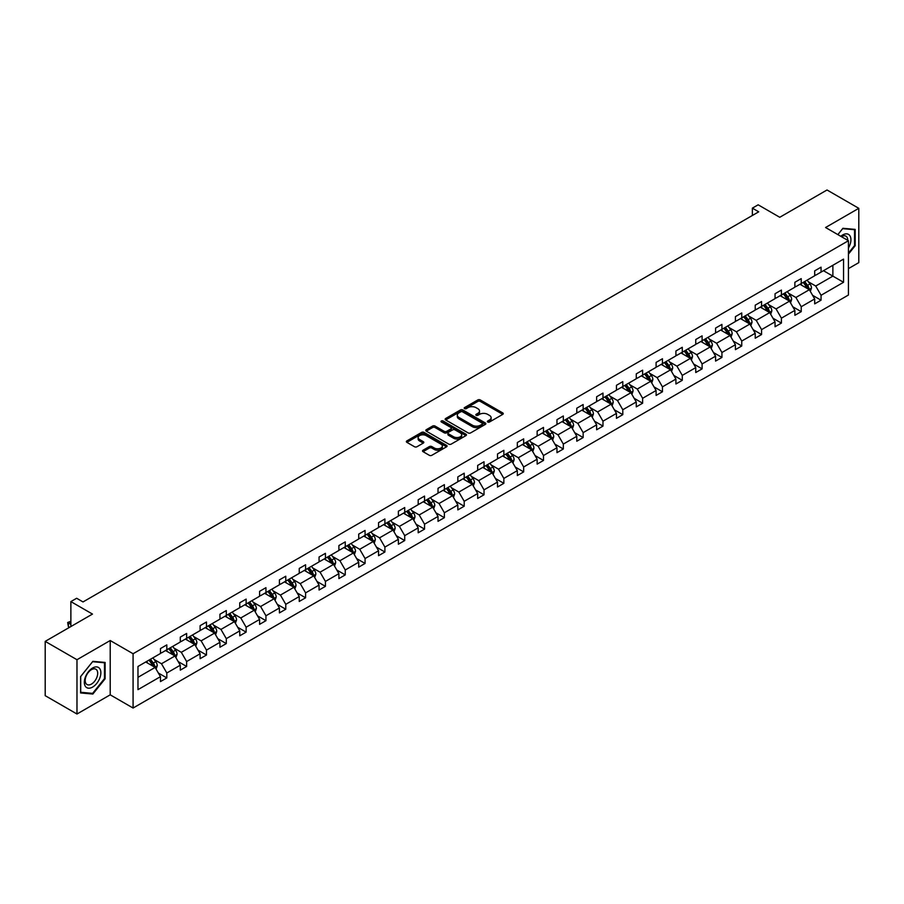 <?xml version="1.0" encoding="UTF-8"?>
<svg xmlns="http://www.w3.org/2000/svg" width="904" height="904" viewBox="0 0 904 904"><rect width="100%" height="100%" fill="white"/><g stroke="black" fill="none" stroke-linecap="round" stroke-linejoin="round"><path stroke-width="1.36" d="M487.742 422.01A1.232 0.712 0 0 0 489.493 422.01L502.748 414.36A1.763 1.017 0 0 0 503.268 413.636A1.763 1.017 0 0 0 502.748 412.925L480.295 399.952A1.763 1.017 0 0 0 477.798 399.952L464.543 407.602A1.232 0.712 0 0 0 466.294 408.619L468.001 407.625A5.65 3.254 0 0 1 475.99 407.625L477.866 408.71A5.65 3.254 0 0 1 479.515 411.015A5.65 3.254 0 0 1 477.866 413.32L476.148 414.303A1.232 0.712 0 0 0 477.888 415.309L479.606 414.326A5.65 3.254 0 0 1 487.595 414.326L489.459 415.399A5.65 3.254 0 0 1 491.121 417.704A5.65 3.254 0 0 1 489.459 420.01L487.742 421.004A1.232 0.712 0 0 0 487.742 422.01L487.742 421.004M848.438 268.612L858.8 262.623L858.8 208.327L827.024 189.987L779.756 217.288L758.151 204.812L752.365 208.146L752.365 215.48M76.976 714.013L110.209 694.826L110.209 640.529L76.976 659.717L76.976 714.013L45.2 695.673L45.2 641.377L92.479 614.076L70.874 601.601L70.874 626.551M76.976 659.717L45.2 641.377M423.038 450.226A1.763 1.017 0 0 0 422.518 450.949A1.763 1.017 0 0 0 423.038 451.661L429.332 455.3A1.763 1.017 0 0 0 431.829 455.3L446.553 446.802A1.763 1.017 0 0 0 447.062 446.079A1.763 1.017 0 0 0 446.553 445.367L424.1 432.406A1.763 1.017 0 0 0 421.603 432.406L406.879 440.903A1.763 1.017 0 0 0 406.371 441.615A1.763 1.017 0 0 0 406.879 442.338L414.495 446.734A1.763 1.017 0 0 0 416.981 446.734L423.287 443.096A1.763 1.017 0 0 0 423.806 442.372A1.763 1.017 0 0 0 423.287 441.66L419.512 439.48A4.723 2.723 0 0 1 418.134 437.547A4.723 2.723 0 0 1 421.038 435.027A4.723 2.723 0 0 1 426.191 435.626L440.971 444.158A4.723 2.723 0 0 1 442.35 446.079A4.723 2.723 0 0 1 439.434 448.599A4.723 2.723 0 0 1 434.293 448.011L431.829 446.587A1.763 1.017 0 0 0 429.332 446.587L423.038 450.226L423.038 451.661M70.874 601.601L76.659 598.267L83.01 601.94L758.716 211.818L752.365 208.146M110.209 640.529L133.08 653.739L848.438 240.724L848.438 295.02L133.08 708.035L133.08 653.739M858.8 208.327L825.567 227.514L848.438 240.724M468.136 432.903A1.763 1.017 0 0 0 470.622 432.903L485.346 424.405A1.763 1.017 0 0 0 485.866 423.682A1.763 1.017 0 0 0 485.346 422.97L462.893 409.998A1.763 1.017 0 0 0 460.396 409.998L445.672 418.495A1.763 1.017 0 0 0 445.163 419.219A1.763 1.017 0 0 0 445.672 419.942L468.136 432.903M441.864 422.281A1.232 0.712 0 0 1 443.118 422.45L443.118 420.981L465.944 434.169A1.763 1.017 0 0 1 466.464 434.88A1.763 1.017 0 0 1 465.944 435.604L451.232 444.101A1.763 1.017 0 0 1 448.734 444.101L426.281 431.14L432.575 427.536L432.575 426.066L426.281 429.705A1.763 1.017 0 0 0 425.761 430.417A1.763 1.017 0 0 0 426.281 431.14L426.281 429.705M432.575 427.536A1.763 1.017 0 0 1 435.073 427.536L435.073 426.066A1.763 1.017 0 0 0 432.575 426.066M435.073 426.066L444.18 431.321A1.763 1.017 0 0 0 446.678 431.321L450.859 428.903A1.763 1.017 0 0 0 451.367 428.191A1.763 1.017 0 0 0 450.859 427.468L441.378 421.998A1.232 0.712 0 0 1 443.118 420.981M137.973 666.463L160.471 653.479L160.471 648.563L166.822 644.891L166.822 649.806L180.291 642.032L180.291 637.117L186.642 633.444L186.642 638.36L200.112 630.585L200.112 625.67L206.474 621.997L206.474 626.924L219.943 619.138L219.943 614.223L226.294 610.562L226.294 615.477L239.763 607.691L239.763 602.776L246.125 599.115L246.125 604.03L259.595 596.244L259.595 591.329L265.945 587.668L265.945 592.583L279.415 584.798L279.415 579.882L285.777 576.221L285.777 581.136L299.247 573.362L299.247 568.447L305.597 564.774L305.597 569.689L319.067 561.915L319.067 557L325.429 553.327L325.429 558.243L338.898 550.468L338.898 545.553L345.249 541.88L345.249 546.796L358.718 539.021L358.718 534.106L365.069 530.433L365.069 535.349L378.55 527.574L378.55 522.659L384.901 518.986L384.901 523.902L398.37 516.127L398.37 511.212L404.721 507.539L404.721 512.455L418.19 504.681L418.19 499.765L424.552 496.093L424.552 501.008L438.022 493.234L438.022 488.318L444.372 484.646L444.372 489.561L457.842 481.787L457.842 476.871L464.204 473.199L464.204 478.126L477.674 470.34L477.674 465.424L484.024 461.763L484.024 466.679L497.494 458.893L497.494 453.977L503.856 450.316L503.856 455.232L517.325 447.446L517.325 442.531L523.676 438.869L523.676 443.785L537.145 435.999L537.145 431.084L543.496 427.422L543.496 432.338L556.977 424.564L556.977 419.648L563.328 415.976L563.328 420.891L576.797 413.117L576.797 408.201L583.148 404.529L583.148 409.444L596.629 401.67L596.629 396.754L602.979 393.082L602.979 397.997L616.449 390.223L616.449 385.307L622.799 381.635L622.799 386.55L636.269 378.776L636.269 373.861L642.631 370.188L642.631 375.103L656.101 367.329L656.101 362.414L662.451 358.741L662.451 363.657L675.921 355.882L675.921 350.967L682.283 347.294L682.283 352.21L695.752 344.435L695.752 339.52L702.103 335.847L702.103 340.763L715.572 332.988L715.572 328.073L721.934 324.4L721.934 329.327L735.404 321.541L735.404 316.626L741.755 312.965L741.755 317.88L755.224 310.095L755.224 305.179L761.575 301.518L761.575 306.433L775.056 298.648L775.056 293.732L781.406 290.071L781.406 294.986L794.876 287.201L794.876 282.285L801.226 278.624L801.226 283.54L814.696 275.765L814.696 270.85L821.058 267.177L821.058 272.093L843.545 259.109L843.545 282.285L821.058 295.28L821.058 300.196L814.696 303.857L814.696 298.941L801.226 306.727L801.226 311.643L794.876 315.304L794.876 310.388L781.406 318.174L781.406 323.09L775.056 326.751L775.056 321.835L761.575 329.621L761.575 334.536L755.224 338.198L755.224 333.282L741.755 341.057L741.755 345.972L735.404 349.645L735.404 344.729L721.934 352.503L721.934 357.419L715.572 361.091L715.572 356.176L702.103 363.95L702.103 368.866L695.752 372.538L695.752 367.623L682.283 375.397L682.283 380.313L675.921 383.985L675.921 379.07L662.451 386.844L662.451 391.76L656.101 395.432L656.101 390.517L642.631 398.291L642.631 403.207L636.269 406.879L636.269 401.964L622.799 409.738L622.799 414.653L616.449 418.326L616.449 413.411L602.979 421.185L602.979 426.1L596.629 429.773L596.629 424.857L583.148 432.632L583.148 437.547L576.797 441.22L576.797 436.293L563.328 444.079L563.328 448.994L556.977 452.655L556.977 447.74L543.496 455.526L543.496 460.441L537.145 464.102L537.145 459.187L523.676 466.972L523.676 471.888L517.325 475.549L517.325 470.634L503.856 478.419L503.856 483.335L497.494 486.996L497.494 482.081L484.024 489.855L484.024 494.77L477.674 498.443L477.674 493.527L464.204 501.302L464.204 506.217L457.842 509.89L457.842 504.974L444.372 512.749L444.372 517.664L438.022 521.337L438.022 516.421L424.552 524.196L424.552 529.111L418.19 532.784L418.19 527.868L404.721 535.643L404.721 540.558L398.37 544.231L398.37 539.315L384.901 547.089L384.901 552.005L378.55 555.677L378.55 550.762L365.069 558.536L365.069 563.452L358.718 567.124L358.718 562.209L345.249 569.983L345.249 574.899L338.898 578.571L338.898 573.656L325.429 581.43L325.429 586.346L319.067 590.018L319.067 585.091L305.597 592.877L305.597 597.793L299.247 601.454L299.247 596.538L285.777 604.324L285.777 609.239L279.415 612.901L279.415 607.985L265.945 615.771L265.945 620.686L259.595 624.348L259.595 619.432L246.125 627.218L246.125 632.133L239.763 635.794L239.763 630.879L226.294 638.653L226.294 643.58L219.943 647.241L219.943 642.326L206.474 650.1L206.474 655.016L200.112 658.688L200.112 653.773L186.642 661.547L186.642 666.463L180.291 670.135L180.291 665.22L166.822 672.994L166.822 677.91L160.471 681.582L160.471 676.667L137.973 689.65L137.973 666.463M165.545 650.541L174.958 655.976L161.488 663.751L154.132 659.502M161.488 663.751L166.822 672.994M174.958 655.976L180.291 665.22M160.471 652.304L161.488 652.891L166.822 649.806M185.376 639.094L194.778 644.529L181.308 652.304L173.952 648.055M181.308 652.304L186.642 661.547M194.778 644.529L200.112 653.773M180.291 640.857L181.308 641.444L186.642 638.36M205.197 627.647L214.61 633.082L201.129 640.857L193.772 636.608M201.129 640.857L206.474 650.1M214.61 633.082L219.943 642.326M200.112 629.41L201.129 629.998L206.474 626.924M225.028 616.212L234.43 621.636L220.96 629.41L213.604 625.161M220.96 629.41L226.294 638.653M234.43 621.636L239.763 630.879M219.943 617.963L220.96 618.551L226.294 615.477M244.848 604.765L254.25 610.189L240.78 617.963L233.424 613.726M240.78 617.963L246.125 627.218M254.25 610.189L259.595 619.432M239.763 606.516L240.78 607.104L246.125 604.03M264.68 593.318L274.082 598.742L260.612 606.516L253.256 602.279M260.612 606.516L265.945 615.771M274.082 598.742L279.415 607.985M259.595 595.081L260.612 595.657L265.945 592.583M284.5 581.871L293.902 587.295L280.432 595.081L273.076 590.832M280.432 595.081L285.777 604.324M293.902 587.295L299.247 596.538M279.415 583.634L280.432 584.221L285.777 581.136M304.332 570.424L313.733 575.848L300.264 583.634L292.907 579.385M300.264 583.634L305.597 592.877M313.733 575.848L319.067 585.091M299.247 572.187L300.264 572.774L305.597 569.689M324.152 558.977L333.553 564.401L320.084 572.187L312.727 567.938M320.084 572.187L325.429 581.43M333.553 564.401L338.898 573.656M319.067 560.74L320.084 561.327L325.429 558.243M343.972 547.53L353.385 552.966L339.915 560.74L332.559 556.491M339.915 560.74L345.249 569.983M353.385 552.966L358.718 562.209M338.898 549.293L339.915 549.881L345.249 546.796M363.803 536.083L373.205 541.519L359.736 549.293L352.379 545.044M359.736 549.293L365.069 558.536M373.205 541.519L378.55 550.762M358.718 537.846L359.736 538.434L365.069 535.349M383.624 524.636L393.037 530.072L379.567 537.846L372.211 533.597M379.567 537.846L384.901 547.089M393.037 530.072L398.37 539.315M378.55 526.399L379.567 526.987L384.901 523.902M403.455 513.189L412.857 518.625L399.387 526.399L392.031 522.15M399.387 526.399L404.721 535.643M412.857 518.625L418.19 527.868M398.37 514.952L399.387 515.54L404.721 512.455M423.275 501.743L432.688 507.178L419.207 514.952L411.851 510.703M419.207 514.952L424.552 524.196M432.688 507.178L438.022 516.421M418.19 503.505L419.207 504.093L424.552 501.008M443.107 490.296L452.508 495.731L439.039 503.505L431.683 499.257M439.039 503.505L444.372 512.749M452.508 495.731L457.842 504.974M438.022 492.058L439.039 492.646L444.372 489.561M462.927 478.849L472.329 484.284L458.859 492.058L451.503 487.81M458.859 492.058L464.204 501.302M472.329 484.284L477.674 493.527M457.842 480.612L458.859 481.199L464.204 478.126M482.759 467.413L492.16 472.837L478.691 480.612L471.334 476.363M478.691 480.612L484.024 489.855M492.16 472.837L497.494 482.081M477.674 469.165L478.691 469.752L484.024 466.679M502.579 455.966L511.98 461.39L498.511 469.165L491.154 464.927M498.511 469.165L503.856 478.419M511.98 461.39L517.325 470.634M497.494 457.718L498.511 458.305L503.856 455.232M522.41 444.519L531.812 449.943L518.342 457.718L510.986 453.48M518.342 457.718L523.676 466.972M531.812 449.943L537.145 459.187M517.325 446.282L518.342 446.858L523.676 443.785M542.231 433.072L551.632 438.496L538.162 446.282L530.806 442.033M538.162 446.282L543.496 455.526M551.632 438.496L556.977 447.74M537.145 434.835L538.162 435.423L543.496 432.338M562.051 421.626L571.464 427.05L557.994 434.835L550.638 430.586M557.994 434.835L563.328 444.079M571.464 427.05L576.797 436.293M556.977 423.388L557.994 423.976L563.328 420.891M581.882 410.179L591.284 415.603L577.814 423.388L570.458 419.14M577.814 423.388L583.148 432.632M591.284 415.603L596.629 424.857M576.797 411.941L577.814 412.529L583.148 409.444M601.702 398.732L611.115 404.167L597.634 411.941L590.289 407.693M597.634 411.941L602.979 421.185M611.115 404.167L616.449 413.411M596.629 400.495L597.634 401.082L602.979 397.997M621.534 387.285L630.935 392.72L617.466 400.495L610.11 396.246M617.466 400.495L622.799 409.738M630.935 392.72L636.269 401.964M616.449 389.048L617.466 389.635L622.799 386.55M641.354 375.838L650.767 381.273L637.286 389.048L629.93 384.799M637.286 389.048L642.631 398.291M650.767 381.273L656.101 390.517M636.269 377.601L637.286 378.188L642.631 375.103M661.186 364.391L670.587 369.826L657.118 377.601L649.761 373.352M657.118 377.601L662.451 386.844M670.587 369.826L675.921 379.07M656.101 366.154L657.118 366.741L662.451 363.657M681.006 352.944L690.407 358.379L676.938 366.154L669.581 361.905M676.938 366.154L682.283 375.397M690.407 358.379L695.752 367.623M675.921 354.707L676.938 355.295L682.283 352.21M700.837 341.497L710.239 346.933L696.769 354.707L689.413 350.458M696.769 354.707L702.103 363.95M710.239 346.933L715.572 356.176M695.752 343.26L696.769 343.848L702.103 340.763M720.657 330.05L730.059 335.486L716.589 343.26L709.233 339.011M716.589 343.26L721.934 352.503M730.059 335.486L735.404 344.729M715.572 331.813L716.589 332.401L721.934 329.327M740.489 318.615L749.891 324.039L736.421 331.813L729.065 327.564M736.421 331.813L741.755 341.057M749.891 324.039L755.224 333.282M735.404 320.366L736.421 320.954L741.755 317.88M760.309 307.168L769.711 312.592L756.241 320.366L748.885 316.129M756.241 320.366L761.575 329.621M769.711 312.592L775.056 321.835M755.224 308.919L756.241 309.507L761.575 306.433M780.129 295.721L789.542 301.145L776.073 308.919L768.716 304.682M776.073 308.919L781.406 318.174M789.542 301.145L794.876 310.388M775.056 297.484L776.073 298.06L781.406 294.986M799.961 284.274L809.362 289.698L795.893 297.484L788.537 293.235M795.893 297.484L801.226 306.727M809.362 289.698L814.696 298.941M794.876 286.037L795.893 286.624L801.226 283.54M823.465 270.703L832.878 276.127L815.713 286.037L808.357 281.788M815.713 286.037L821.058 295.28M843.545 282.285L832.878 276.127L832.878 265.267L843.545 259.109M110.209 694.826L133.08 708.035M814.696 274.59L815.713 275.178L821.058 272.093M137.973 677.322L155.126 667.423L145.725 661.988M155.126 667.423L160.471 676.667M812.606 295.314L821.058 300.196M792.774 306.761L801.226 311.643M772.954 318.208L781.406 323.09M753.134 329.655L761.575 334.536M733.302 341.102L741.755 345.972M713.482 352.549L721.934 357.419M693.65 363.996L702.103 368.866M673.83 375.431L682.283 380.313M653.999 386.878L662.451 391.76M634.179 398.325L642.631 403.207M614.347 409.772L622.799 414.653M594.527 421.219L602.979 426.1M574.695 432.666L583.148 437.547M554.875 444.113L563.328 448.994M535.055 455.559L543.496 460.441M515.223 467.006L523.676 471.888M495.403 478.453L503.856 483.335M475.572 489.9L484.024 494.77M455.752 501.347L464.204 506.217M435.92 512.794L444.372 517.664M416.1 524.23L424.552 529.111M396.268 535.676L404.721 540.558M376.448 547.123L384.901 552.005M356.628 558.57L365.069 563.452M336.796 570.017L345.249 574.899M316.976 581.464L325.429 586.346M297.145 592.911L305.597 597.793M277.325 604.358L285.777 609.239M257.493 615.805L265.945 620.686M237.673 627.252L246.125 632.133M217.841 638.699L226.294 643.58M198.021 650.145L206.474 655.016M178.19 661.592L186.642 666.463M158.369 673.028L166.822 677.91M848.438 254.126L855.173 245.741L855.173 229.39L842.912 228.294L837.85 234.611M105.124 678.791L105.124 662.44L92.852 661.344L80.592 676.599L80.592 692.95L92.852 694.046L105.124 678.791L104.48 678.418M488.239 422.191L489.459 421.479A5.65 3.254 0 0 0 491.121 419.173L491.121 417.704M479.515 411.015L479.515 412.473A5.65 3.254 0 0 1 477.866 414.778L476.634 415.49M502.748 412.925L502.748 414.36L480.295 401.421A1.763 1.017 0 0 0 477.798 401.421L465.04 408.789M485.346 422.97L485.346 424.405L462.893 411.467A1.763 1.017 0 0 0 460.396 411.467L445.706 419.953M482.227 424.191A1.232 0.712 0 0 0 482.227 423.185L462.52 411.806A1.232 0.712 0 0 0 460.769 411.806L458.961 412.845A5.65 3.254 0 0 0 457.311 415.151A5.65 3.254 0 0 0 458.961 417.456L472.43 425.23A5.65 3.254 0 0 0 480.419 425.23L482.227 424.191L482.227 425.66A1.232 0.712 0 0 0 482.589 425.151L482.589 423.682M457.311 415.151L457.311 416.62A5.65 3.254 0 0 0 458.961 418.925L458.961 417.456M482.227 425.66L480.419 426.699A5.65 3.254 0 0 1 472.43 426.699L458.961 418.925M435.073 427.536L444.18 432.79A1.763 1.017 0 0 0 446.678 432.79L450.859 430.372A1.763 1.017 0 0 0 451.367 429.66L451.367 428.191M443.118 422.45L465.922 435.615M453.627 436.779A4.723 2.723 0 0 0 458.769 437.366A4.723 2.723 0 0 0 461.684 434.847A4.723 2.723 0 0 0 460.305 432.926L455.096 429.92A1.763 1.017 0 0 0 452.599 429.92L448.418 432.327A1.763 1.017 0 0 0 447.909 433.05A1.763 1.017 0 0 0 448.418 433.773L453.627 436.779L453.627 438.248A4.723 2.723 0 0 0 458.769 438.835A4.723 2.723 0 0 0 461.684 436.316L461.684 434.847M447.909 433.05L447.909 434.519A1.763 1.017 0 0 0 448.418 435.231L448.418 433.773M453.627 438.248L448.418 435.231M442.35 446.079L442.35 447.548A4.723 2.723 0 0 1 439.434 450.068A4.723 2.723 0 0 1 434.293 449.48L431.829 448.056A1.763 1.017 0 0 0 429.332 448.056L423.061 451.684M418.134 437.547L418.134 439.016A4.723 2.723 0 0 0 419.512 440.949L419.512 439.48M423.264 443.107L419.512 440.949M446.531 446.813L424.1 433.863A1.763 1.017 0 0 0 421.603 433.863L406.902 442.35M854.54 245.379L855.173 245.741M91.564 693.3L92.852 694.046M810.334 291.37L811.498 288.003A4.757 2.746 -120 0 0 809.984 283.946L807.125 280.138M802.006 285.449L800.774 283.799M808.662 289.291L808.922 288.207A4.757 2.746 -120 0 0 807.566 285.336L804.707 281.528M803.52 282.217L806.662 286.41A2.429 1.401 60 0 1 807.102 287.144L808.922 288.207M803.181 282.41L806.04 286.218A4.757 2.746 60 0 1 807.227 288.466M790.503 302.817L791.678 299.45A4.757 2.746 -120 0 0 790.152 295.393L787.305 291.585M782.186 296.896L780.943 295.246M788.83 300.738L789.102 299.653A4.757 2.746 -120 0 0 787.734 296.783L784.887 292.975M783.689 293.664L786.83 297.857A2.429 1.401 60 0 1 787.271 298.591L789.102 299.653M783.361 293.856L786.209 297.665A4.757 2.746 60 0 1 787.395 299.913M770.683 314.264L771.846 310.886A4.757 2.746 -120 0 0 770.332 306.84L767.473 303.021M762.354 308.343L761.123 306.693M769.01 312.185L769.281 311.089A4.757 2.746 -120 0 0 767.914 308.23L765.055 304.422M763.869 305.111L767.01 309.304A2.429 1.401 60 0 1 767.451 310.038L769.281 311.089M763.53 305.303L766.389 309.111A4.757 2.746 60 0 1 767.575 311.36M848.438 247.978A11.684 6.746 120 0 0 849.816 245.142A11.684 6.746 120 0 0 849.297 234.995A11.684 6.746 120 0 0 840.776 236.306M847.76 240.328A8.848 5.108 120 0 0 845.929 236.17A8.848 5.108 120 0 0 841.409 236.667M837.872 234.622L842.664 228.655L854.54 229.718L854.54 245.56L848.438 253.154M853.76 229.266L854.54 229.718M99.756 678.181A11.684 6.746 120 0 0 96.728 666.903A11.684 6.746 120 0 0 85.451 676.904A11.684 6.746 120 0 0 88.468 688.193A11.684 6.746 120 0 0 99.756 678.181M96.864 677.356A8.848 5.108 120 0 0 95.869 669.22A8.848 5.108 120 0 0 86.027 676.395A8.848 5.108 120 0 0 87.021 684.531A8.848 5.108 120 0 0 96.864 677.356M80.716 692.328L80.716 676.486L92.603 661.705L104.48 662.768L104.48 678.61L92.603 693.391L80.592 692.249M103.7 662.304L104.48 662.768M750.851 325.711L752.026 322.332A4.757 2.746 -120 0 0 750.501 318.276L747.653 314.468M742.534 319.79L741.291 318.14M749.19 323.632L749.45 322.536A4.757 2.746 -120 0 0 748.083 319.677L745.235 315.869M744.037 316.558L747.179 320.75A2.429 1.401 60 0 1 747.619 321.485L749.45 322.536M743.709 316.75L746.568 320.558A4.757 2.746 60 0 1 747.755 322.807M731.031 337.158L732.195 333.779A4.757 2.746 -120 0 0 730.681 329.723L727.822 325.915M722.703 331.237L721.471 329.587M729.358 335.079L729.63 333.983A4.757 2.746 -120 0 0 728.262 331.124L725.415 327.316M724.217 328.005L727.358 332.197A2.429 1.401 60 0 1 727.799 332.932L729.63 333.983M723.889 328.197L726.737 332.005A4.757 2.746 60 0 1 727.923 334.254M711.199 348.605L712.375 345.226A4.757 2.746 -120 0 0 710.849 341.17L708.001 337.361M702.883 342.684L701.64 341.034M709.538 346.526L709.798 345.43A4.757 2.746 -120 0 0 708.442 342.571L705.583 338.763M704.385 339.452L707.527 343.644A2.429 1.401 60 0 1 707.968 344.379L709.798 345.43M704.058 339.644L706.917 343.452A4.757 2.746 60 0 1 708.103 345.701M691.379 360.052L692.543 356.673A4.757 2.746 -120 0 0 691.029 352.616L688.17 348.808M683.051 354.131L681.819 352.481M689.707 357.973L689.978 356.877A4.757 2.746 -120 0 0 688.611 354.018L685.763 350.21M684.565 350.899L687.707 355.08A2.429 1.401 60 0 1 688.147 355.826L689.978 356.877M684.238 351.08L687.085 354.899A4.757 2.746 60 0 1 688.272 357.148M671.548 371.499L672.723 368.12A4.757 2.746 -120 0 0 671.197 364.063L668.35 360.255M663.231 365.578L661.999 363.928M669.887 369.42L670.146 368.323A4.757 2.746 -120 0 0 668.79 365.465L665.932 361.645M664.745 362.334L667.875 366.527A2.429 1.401 60 0 1 668.316 367.273L670.146 368.323M664.406 362.527L667.265 366.335A4.757 2.746 60 0 1 668.451 368.583M651.727 382.946L652.891 379.567A4.757 2.746 -120 0 0 651.377 375.51L648.518 371.702M643.411 377.024L642.168 375.375M650.055 380.866L650.326 379.77A4.757 2.746 -120 0 0 648.959 376.9L646.111 373.092M644.914 373.781L648.055 377.974A2.429 1.401 60 0 1 648.496 378.719L650.326 379.77M644.586 373.973L647.433 377.782A4.757 2.746 60 0 1 648.62 380.03M631.907 394.393L633.071 391.014A4.757 2.746 -120 0 0 631.546 386.957L628.698 383.149M623.579 388.471L622.347 386.822M630.235 392.313L630.495 391.217A4.757 2.746 -120 0 0 629.139 388.347L626.28 384.539M625.093 385.228L628.235 389.421A2.429 1.401 60 0 1 628.675 390.155L630.495 391.217M624.754 385.42L627.613 389.228A4.757 2.746 60 0 1 628.8 391.477M612.076 405.839L613.24 402.461A4.757 2.746 -120 0 0 611.726 398.404L608.867 394.596M603.759 399.918L602.516 398.268M610.403 403.76L610.675 402.664A4.757 2.746 -120 0 0 609.307 399.794L606.46 395.986M605.262 396.675L608.403 400.867A2.429 1.401 60 0 1 608.844 401.602L610.675 402.664M604.934 396.867L607.782 400.675A4.757 2.746 60 0 1 608.968 402.924M592.256 417.275L593.419 413.908A4.757 2.746 -120 0 0 591.905 409.851L589.046 406.043M583.927 411.365L582.696 409.704M590.583 415.207L590.854 414.111A4.757 2.746 -120 0 0 589.487 411.241L586.628 407.433M585.442 408.122L588.583 412.314A2.429 1.401 60 0 1 589.024 413.049L590.854 414.111M585.103 408.314L587.962 412.122A4.757 2.746 60 0 1 589.148 414.371M572.424 428.722L573.599 425.355A4.757 2.746 -120 0 0 572.074 421.298L569.226 417.49M564.107 422.812L562.864 421.151M570.752 426.643L571.023 425.558A4.757 2.746 -120 0 0 569.656 422.688L566.808 418.88M565.61 419.569L568.752 423.761A2.429 1.401 60 0 1 569.192 424.496L571.023 425.558M565.282 419.761L568.13 423.569A4.757 2.746 60 0 1 569.317 425.818M552.604 440.169L553.768 436.801A4.757 2.746 -120 0 0 552.254 432.745L549.395 428.937M544.276 434.248L543.044 432.598M550.931 438.09L551.203 437.005A4.757 2.746 -120 0 0 549.835 434.135L546.976 430.327M545.79 431.016L548.931 435.208A2.429 1.401 60 0 1 549.372 435.943L551.203 437.005M545.451 431.208L548.31 435.016A4.757 2.746 60 0 1 549.496 437.265M532.772 451.616L533.948 448.248A4.757 2.746 -120 0 0 532.422 444.192L529.574 440.384M524.456 445.695L523.213 444.045M531.111 449.537L531.371 448.452A4.757 2.746 -120 0 0 530.015 445.582L527.156 441.773M525.958 442.463L529.1 446.655A2.429 1.401 60 0 1 529.541 447.39L531.371 448.452M525.631 442.655L528.49 446.463A4.757 2.746 60 0 1 529.676 448.712M512.952 463.063L514.116 459.684A4.757 2.746 -120 0 0 512.602 455.639L509.743 451.819M504.624 457.141L503.392 455.492M511.28 460.983L511.551 459.887A4.757 2.746 -120 0 0 510.184 457.028L507.336 453.22M506.138 453.91L509.28 458.102A2.429 1.401 60 0 1 509.72 458.836L511.551 459.887M505.811 454.102L508.658 457.91A4.757 2.746 60 0 1 509.845 460.159M493.121 474.51L494.296 471.131A4.757 2.746 -120 0 0 492.77 467.074L489.923 463.266M484.804 468.588L483.561 466.939M491.46 472.43L491.719 471.334A4.757 2.746 -120 0 0 490.363 468.475L487.505 464.667M486.318 465.357L489.448 469.549A2.429 1.401 60 0 1 489.889 470.283L491.719 471.334M485.979 465.549L488.838 469.357A4.757 2.746 60 0 1 490.024 471.606M473.3 485.956L474.464 482.578A4.757 2.746 -120 0 0 472.95 478.521L470.091 474.713M464.972 480.035L463.741 478.385M471.628 483.877L471.899 482.781A4.757 2.746 -120 0 0 470.532 479.922L467.684 476.114M466.487 476.803L469.628 480.996A2.429 1.401 60 0 1 470.069 481.73L471.899 482.781M466.159 476.996L469.006 480.804A4.757 2.746 60 0 1 470.193 483.052M453.469 497.403L454.644 494.025A4.757 2.746 -120 0 0 453.119 489.968L450.271 486.16M445.152 491.482L443.921 489.832M451.808 495.324L452.068 494.228A4.757 2.746 -120 0 0 450.712 491.369L447.853 487.561M446.666 488.25L449.796 492.443A2.429 1.401 60 0 1 450.248 493.177L452.068 494.228M446.327 488.442L449.186 492.251A4.757 2.746 60 0 1 450.373 494.499M433.649 508.85L434.813 505.472A4.757 2.746 -120 0 0 433.298 501.415L430.44 497.607M425.332 502.929L424.089 501.279M431.976 506.771L432.248 505.675A4.757 2.746 -120 0 0 430.88 502.816L428.033 499.008M426.835 499.697L429.976 503.878A2.429 1.401 60 0 1 430.417 504.624L432.248 505.675M426.507 499.878L429.355 503.697A4.757 2.746 60 0 1 430.541 505.946M413.829 520.297L414.992 516.918A4.757 2.746 -120 0 0 413.467 512.862L410.619 509.054M405.5 514.376L404.269 512.726M412.156 518.218L412.416 517.122A4.757 2.746 -120 0 0 411.06 514.263L408.201 510.444M407.015 511.133L410.156 515.325A2.429 1.401 60 0 1 410.597 516.071L412.416 517.122M406.676 511.325L409.535 515.133A4.757 2.746 60 0 1 410.721 517.382M393.997 531.744L395.172 528.365A4.757 2.746 -120 0 0 393.647 524.309L390.799 520.501M385.68 525.823L384.437 524.173M392.325 529.665L392.596 528.569A4.757 2.746 -120 0 0 391.229 525.699L388.381 521.89M387.183 522.58L390.325 526.772A2.429 1.401 60 0 1 390.765 527.518L392.596 528.569M386.856 522.772L389.703 526.58A4.757 2.746 60 0 1 390.89 528.829M374.177 543.191L375.341 539.812A4.757 2.746 -120 0 0 373.827 535.756L370.968 531.947M365.849 537.27L364.617 535.62M372.504 541.112L372.776 540.016A4.757 2.746 -120 0 0 371.408 537.145L368.549 533.337M367.363 534.027L370.504 538.219A2.429 1.401 60 0 1 370.945 538.953L372.776 540.016M367.024 534.219L369.883 538.027A4.757 2.746 60 0 1 371.069 540.276M354.345 554.638L355.521 551.259A4.757 2.746 -120 0 0 353.995 547.202L351.147 543.394M346.029 548.717L344.786 547.067M352.684 552.559L352.944 551.463A4.757 2.746 -120 0 0 351.577 548.592L348.729 544.784M347.531 545.474L350.673 549.666A2.429 1.401 60 0 1 351.114 550.4L352.944 551.463M347.204 545.666L350.051 549.474A4.757 2.746 60 0 1 351.238 551.722M334.525 566.073L335.689 562.706A4.757 2.746 -120 0 0 334.175 558.649L331.316 554.841M326.197 560.164L324.965 558.502M332.853 564.006L333.124 562.909A4.757 2.746 -120 0 0 331.757 560.039L328.898 556.231M327.711 556.92L330.853 561.113A2.429 1.401 60 0 1 331.293 561.847L333.124 562.909M327.384 557.113L330.231 560.921A4.757 2.746 60 0 1 331.418 563.169M314.694 577.52L315.869 574.153A4.757 2.746 -120 0 0 314.343 570.096L311.496 566.288M306.377 571.611L305.134 569.949M313.033 575.441L313.292 574.356A4.757 2.746 -120 0 0 311.936 571.486L309.078 567.678M307.88 568.367L311.021 572.56A2.429 1.401 60 0 1 311.462 573.294L313.292 574.356M307.552 568.559L310.411 572.368A4.757 2.746 60 0 1 311.597 574.616M294.873 588.967L296.037 585.6A4.757 2.746 -120 0 0 294.523 581.543L291.664 577.735M286.545 583.046L285.314 581.396M293.201 586.888L293.472 585.803A4.757 2.746 -120 0 0 292.105 582.933L289.257 579.125M288.06 579.814L291.201 584.007A2.429 1.401 60 0 1 291.642 584.741L293.472 585.803M287.732 580.006L290.579 583.814A4.757 2.746 60 0 1 291.766 586.063M275.042 600.414L276.217 597.047A4.757 2.746 -120 0 0 274.692 592.99L271.844 589.182M266.725 594.493L265.482 592.843M273.381 598.335L273.641 597.25A4.757 2.746 -120 0 0 272.285 594.38L269.426 590.572M268.239 591.261L271.369 595.453A2.429 1.401 60 0 1 271.81 596.188L273.641 597.25M267.9 591.453L270.759 595.261A4.757 2.746 60 0 1 271.946 597.51M255.222 611.861L256.386 608.482A4.757 2.746 -120 0 0 254.871 604.437L252.013 600.629M246.905 605.94L245.662 604.29M253.549 609.782L253.821 608.686A4.757 2.746 -120 0 0 252.453 605.827L249.606 602.019M248.408 602.708L251.549 606.9A2.429 1.401 60 0 1 251.99 607.635L253.821 608.686M248.08 602.9L250.928 606.708A4.757 2.746 60 0 1 252.114 608.957M235.39 623.308L236.565 619.929A4.757 2.746 -120 0 0 235.04 615.873L232.192 612.064M227.073 617.387L225.842 615.737M233.729 621.229L233.989 620.133A4.757 2.746 -120 0 0 232.633 617.274L229.774 613.466M228.588 614.155L231.729 618.347A2.429 1.401 60 0 1 232.17 619.082L233.989 620.133M228.249 614.347L231.108 618.155A4.757 2.746 60 0 1 232.294 620.404M215.57 634.755L216.734 631.376A4.757 2.746 -120 0 0 215.22 627.319L212.361 623.511M207.253 628.834L206.01 627.184M213.898 632.676L214.169 631.58A4.757 2.746 -120 0 0 212.802 628.721L209.954 624.913M208.756 625.602L211.898 629.794A2.429 1.401 60 0 1 212.338 630.529L214.169 631.58M208.428 625.794L211.276 629.602A4.757 2.746 60 0 1 212.463 631.851M195.75 646.202L196.914 642.823A4.757 2.746 -120 0 0 195.4 638.766L192.541 634.958M187.422 640.281L186.19 638.631M194.077 644.123L194.337 643.026A4.757 2.746 -120 0 0 192.981 640.168L190.122 636.359M188.936 637.049L192.077 641.241A2.429 1.401 60 0 1 192.518 641.976L194.337 643.026M188.597 637.241L191.456 641.049A4.757 2.746 60 0 1 192.642 643.298M175.918 657.649L177.094 654.27A4.757 2.746 -120 0 0 175.568 650.213L172.72 646.405M167.602 651.727L166.359 650.078M174.246 655.569L174.517 654.473A4.757 2.746 -120 0 0 173.15 651.614L170.302 647.806M169.105 648.496L172.246 652.677A2.429 1.401 60 0 1 172.687 653.422L174.517 654.473M168.777 648.676L171.624 652.496A4.757 2.746 60 0 1 172.811 654.745M156.098 669.096L157.262 665.717A4.757 2.746 -120 0 0 155.748 661.66L152.889 657.852M147.77 663.174L146.538 661.525M70.874 621.455L68.365 622.901L68.365 626.574L69.597 627.286M154.426 667.016L154.697 665.92A4.757 2.746 -120 0 0 153.33 663.061L150.471 659.242M149.284 659.931L152.426 664.124A2.429 1.401 60 0 1 152.866 664.869L154.697 665.92M148.945 660.123L151.804 663.931A4.757 2.746 60 0 1 152.991 666.18M68.365 626.574L67.664 622.506L70.874 624.348M67.664 622.506L70.874 621.251M489.459 421.479L489.459 420.01M476.148 415.309L476.148 414.303M477.866 414.778L477.866 413.32M464.543 408.619L464.543 407.602M477.798 401.421L477.798 399.952M480.295 401.421L480.295 399.952M445.672 419.942L445.672 418.495M460.396 411.467L460.396 409.998M462.893 411.467L462.893 409.998M472.43 426.699L472.43 425.23M480.419 426.699L480.419 425.23M444.18 432.79L444.18 431.321M446.678 432.79L446.678 431.321M450.859 430.372L450.859 428.903M465.944 435.604L465.944 434.169M429.332 448.056L429.332 446.587M431.829 448.056L431.829 446.587M434.293 449.48L434.293 448.011M423.287 443.096L423.287 441.66M406.879 442.338L406.879 440.903M421.603 433.863L421.603 432.406M424.1 433.863L424.1 432.406M446.553 446.802L446.553 445.367M809.024 289.506L811.464 288.093M807.566 285.336L809.984 283.946M804.684 286.997L806.04 286.218M789.192 300.953L791.644 299.54M787.734 296.783L790.152 295.393M784.864 298.444L786.209 297.665M769.372 312.4L771.813 310.987M767.914 308.23L770.332 306.84M765.033 309.891L766.389 309.111M749.54 323.847L751.992 322.434M748.083 319.677L750.501 318.276M745.212 321.338L746.568 320.558M729.72 335.282L732.161 333.87M728.262 331.124L730.681 329.723M725.381 332.785L726.737 332.005M709.889 346.729L712.341 345.317M708.442 342.571L710.849 341.17M705.561 344.232L706.917 343.452M690.068 358.176L692.52 356.764M688.611 354.018L691.029 352.616M685.729 355.679L687.085 354.899M670.248 369.623L672.689 368.21M668.79 365.465L671.197 364.063M665.909 367.126L667.265 366.335M650.417 381.07L652.869 379.657M648.959 376.9L651.377 375.51M646.077 378.573L647.433 377.782M630.596 392.517L633.037 391.104M629.139 388.347L631.546 386.957M626.257 390.019L627.613 389.228M610.765 403.964L613.217 402.551M609.307 399.794L611.726 398.404M606.426 401.455L607.782 400.675M590.945 415.411L593.386 413.998M589.487 411.241L591.905 409.851M586.606 412.902L587.962 412.122M571.113 426.857L573.565 425.445M569.656 422.688L572.074 421.298M566.785 424.349L568.13 423.569M551.293 438.304L553.734 436.892M549.835 434.135L552.254 432.745M546.954 435.796L548.31 435.016M531.462 449.751L533.914 448.339M530.015 445.582L532.422 444.192M527.134 447.243L528.49 446.463M511.641 461.198L514.082 459.786M510.184 457.028L512.602 455.639M507.302 458.69L508.658 457.91M491.821 472.645L494.262 471.233M490.363 468.475L492.77 467.074M487.482 470.136L488.838 469.357M471.99 484.081L474.442 482.668M470.532 479.922L472.95 478.521M467.65 481.583L469.006 480.804M452.169 495.528L454.61 494.115M450.712 491.369L453.119 489.968M447.83 493.03L449.186 492.251M432.338 506.974L434.79 505.562M430.88 502.816L433.298 501.415M427.999 504.477L429.355 503.697M412.518 518.421L414.959 517.009M411.06 514.263L413.467 512.862M408.179 515.924L409.535 515.133M392.686 529.868L395.138 528.456M391.229 525.699L393.647 524.309M388.358 527.371L389.703 526.58M372.866 541.315L375.307 539.903M371.408 537.145L373.827 535.756M368.527 538.818L369.883 538.027M353.035 552.762L355.487 551.35M351.577 548.592L353.995 547.202M348.707 550.253L350.051 549.474M333.214 564.209L335.655 562.796M331.757 560.039L334.175 558.649M328.875 561.7L330.231 560.921M313.383 575.656L315.835 574.243M311.936 571.486L314.343 570.096M309.055 573.147L310.411 572.368M293.563 587.103L296.015 585.69M292.105 582.933L294.523 581.543M289.223 584.594L290.579 583.814M273.742 598.55L276.183 597.137M272.285 594.38L274.692 592.99M269.403 596.041L270.759 595.261M253.911 609.997L256.363 608.584M252.453 605.827L254.871 604.437M249.572 607.488L250.928 606.708M234.091 621.443L236.532 620.031M232.633 617.274L235.04 615.873M229.752 618.935L231.108 618.155M214.259 632.879L216.711 631.467M212.802 628.721L215.22 627.319M209.92 630.382L211.276 629.602M194.439 644.326L196.88 642.913M192.981 640.168L195.4 638.766M190.1 641.829L191.456 641.049M174.608 655.773L177.06 654.36M173.15 651.614L175.568 650.213M170.28 653.276L171.624 652.496M154.787 667.22L157.228 665.807M153.33 663.061L155.748 661.66M150.448 664.722L151.804 663.931"/></g></svg>
